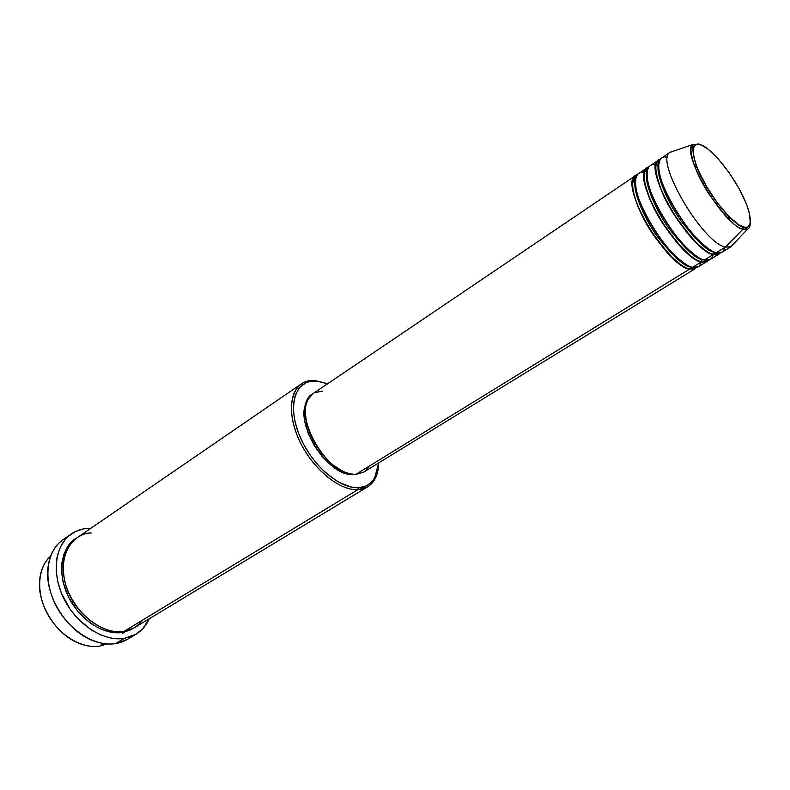 <?xml version="1.0" encoding="UTF-8"?>
<svg xmlns="http://www.w3.org/2000/svg" width="790" height="790" viewBox="0 0 790 790"><rect width="100%" height="100%" fill="white"/><g stroke="black" fill="none" stroke-linecap="round" stroke-linejoin="round"><path stroke-width="1.19" d="M667.491 157.615C659.532 153.892 651.878 164.843 669.614 199.821C688.534 234.897 710.506 252.395 716.402 252.622L722.09 252.198L731.076 246.687L725.457 247.053L742.965 229.159C723.146 225.16 679.726 151.275 692.978 144.452L699.515 144.353L701.342 145.024C706.774 146.219 725.615 163.184 741.139 192.454C755.754 221.486 749.957 230.216 743.36 226.987L742.965 229.159L747.557 229.159L742.965 229.159L725.457 247.053L730.74 246.875L747.557 229.159C749.394 228.231 750.332 226.068 750.362 222.681M363.528 472.223L355.727 474.454L689.69 269.054L355.727 474.454L363.519 472.223L695.575 268.472L689.69 269.054L690.411 266.655C684.693 266.862 673.85 257.056 657.882 237.227C641.994 215.591 632.267 188.109 635.357 180.367C632.267 188.109 641.994 215.591 657.882 237.227C673.85 257.056 684.693 266.862 690.411 266.655L689.69 269.054C682.076 269.429 668.261 255.348 648.244 226.819C629.847 196.187 629.877 174.797 637.263 174.797M644.225 172.852C636.138 169.573 628.791 181.937 646.368 216.361C664.992 250.657 686.559 267.069 692.623 267.247L698.488 266.684L707.277 261.293L701.481 261.796C693.956 262.082 680.121 247.833 659.996 219.037C641.47 188.178 641.362 166.967 648.669 167.115M708.6 260.137C706.625 262.082 704.255 262.635 701.481 261.796L702.211 259.387C696.533 259.535 685.631 249.512 669.525 229.307C653.478 207.266 643.781 179.784 646.911 172.368C643.781 179.784 653.478 207.266 669.525 229.307C685.631 249.512 696.533 259.535 702.211 259.387L701.481 261.796L692.623 267.247L701.481 261.796C677.81 258.458 629.768 175.044 647.069 167.845L638.527 173.622C620.989 180.999 668.735 264.107 692.623 267.247C697.392 268.995 700.473 266.457 701.875 259.653L701.55 261.816M655.789 165.268C647.761 161.772 640.285 173.454 657.932 208.155C676.704 242.836 698.469 259.772 704.453 259.969L710.23 259.485L719.117 254.025L713.4 254.469C705.964 254.656 692.119 240.219 671.875 211.167C653.212 180.071 652.965 159.037 660.193 159.343M720.44 252.849C718.515 254.805 716.175 255.348 713.4 254.469L714.14 252.03C708.502 252.119 697.55 241.878 681.296 221.289C665.091 198.843 655.414 171.371 658.583 164.281C655.414 171.371 665.091 198.843 681.296 221.289C697.55 241.878 708.502 252.119 714.14 252.03L713.4 254.469L704.453 259.969L713.4 254.469C690.016 250.845 641.599 167.016 658.574 160.074L649.933 165.91C632.711 173.05 680.842 256.562 704.453 259.969C708.581 261.46 711.494 259.663 713.192 254.587M107.104 643.949L99.649 646.101L107.104 643.949M91.265 533.023C78.763 532.114 55.488 548.685 66.074 586.14C79.434 623.498 112.516 635.111 123.842 631.447L357.85 489.662C340.451 490.689 315.496 471.344 301.81 445.402C288.004 419.5 288.281 392.571 301.355 383.881C305.137 381.333 309.601 380.188 314.746 380.454L327.643 383.743L314.746 380.454L327.653 383.733L316.237 381.037L309.315 381.659L306.194 382.725L300.812 386.35L298.61 388.878L295.312 395.276L293.603 403.265L293.584 412.558L295.302 422.769L298.679 433.503L303.617 444.296L309.887 454.685L317.234 464.234L325.352 472.538L338.179 481.94L350.73 486.966L358.364 487.697L357.85 489.662C365.276 489.207 370.836 485.899 374.529 479.757C377.176 475.205 378.558 469.596 378.677 462.93L374.648 478.059C371.043 484.053 365.612 487.262 358.364 487.697L365.079 486.334L368.012 484.892L372.9 480.587L376.356 474.563L378.667 462.93C378.41 474.286 374.746 482.246 367.676 486.808L357.85 489.662L123.842 631.447L134.567 627.645L367.676 486.808M131.466 636.454C126.963 640.246 121.66 642.625 115.567 643.613L127.338 639.406L135.999 634.212L124.237 638.399L115.567 643.613L124.237 638.399C103.609 641.757 76.818 624.663 64.079 599.096C51.202 573.58 54.915 545.031 71.377 533.921C76.225 530.613 81.716 528.757 87.858 528.332L90.89 528.253L83.523 528.885L75.465 531.542L68.453 536.212L65.442 539.264L60.573 546.66L57.413 555.577L56.525 560.495L56.218 571.022L57.868 582.112L61.442 593.29L70.083 609.189L77.677 618.55L90.988 629.758L100.597 634.903L110.314 637.945L115.093 638.646L124.237 638.399L132.552 635.999L136.295 634.034L142.802 628.692L149.221 618.787C146.269 625.492 141.854 630.637 135.999 634.212M122.174 631.644L122.252 632.405C112.032 634.489 89.043 629.393 71.702 602.74C54.401 574.913 62.746 544.557 76.018 538.474L72.453 541.18L67.436 547.055L63.852 554.383L61.887 562.914L61.63 572.296L63.121 582.171L68.523 596.993L77.252 610.581L84.52 618.323L92.608 624.614L101.16 629.215L109.83 631.951L118.243 632.741L122.252 632.405L122.174 631.644M646.092 173.365L646.783 172.901M698.716 241.799L697.906 239.518L698.716 241.799M663.027 185.383L661.279 183.705L663.027 185.383M632.474 182.539L635.338 180.614L632.474 182.539M353.12 474.405L347.343 473.793L341.112 471.6L331.445 465.527L322.202 456.59L314.232 445.59L308.288 433.552L304.91 421.593L304.367 410.82L306.777 401.972C293.594 422.926 328.383 477.318 353.12 474.405L353.12 474.405M103.796 643.583L99.649 646.101L103.796 643.583M729.703 219.985L727.817 215.364L729.703 219.985M697.382 168.122L693.956 164.498L697.382 168.122M725.457 247.053L716.402 252.622L725.457 247.053C702.369 243.152 653.557 158.909 670.206 152.203L673.08 151.334L669.89 152.44C654.209 160.291 702.685 243.231 725.457 247.053M657.408 165.752L658.406 165.08M713.281 254.143L713.459 252.77L713.281 254.143M670.206 152.203L661.477 158.109C644.571 165.001 693.097 248.929 716.402 252.622C720.49 254.153 723.344 252.395 724.963 247.359M694.094 146.288L692.988 146.683M701.342 145.024L707.958 149.073L718.387 159.067L729.249 172.862L739.025 188.504L746.352 203.8L749.562 213.725L750.253 223.313L747.942 226.918L745.118 227.372L739.193 225.012L728.913 216.49L717.438 203L706.635 186.717L698.291 170.304L695.476 162.918L693.284 153.675L693.225 149.093L694.292 145.972L696.405 144.402L701.342 145.024C694.667 141.173 687.024 147.7 702.053 178.352C718.475 209.617 738.433 226.779 743.36 226.987L747.557 229.159M50.58 556.209C37.535 567.733 35.866 592.668 47.499 613.958C59.023 635.288 81.785 649.024 99.649 646.101C93.783 647 87.631 646.339 81.192 644.136C57.216 636.503 36.735 604.715 39.698 579.732C40.725 569.748 44.359 561.907 50.58 556.209M67.466 537.131L63.082 539.659C46.57 550.798 42.749 579.277 55.537 604.656C68.177 630.094 94.909 647.04 115.567 643.613C109.366 644.561 102.848 643.939 95.995 641.737C68.207 633.56 43.954 595.917 48.002 567.24C49.968 552.635 56.455 542.592 67.466 537.131M133.767 628.109L129.688 630.302L122.252 632.405L133.767 628.109M301.355 383.881L76.768 537.941C62.015 547.835 58.697 573.333 70.152 596.124C81.479 618.965 105.356 634.35 123.842 631.447C130.449 630.993 136.808 627.142 142.901 619.893M368.644 466.9L365.336 470.899M696.889 267.346L694.094 269.113L689.69 269.054C665.733 265.983 618.076 182.974 635.693 175.538L312.919 393.697C288.32 406.682 325.727 477.881 355.727 474.454L349.772 473.812L343.334 471.551L333.35 465.271L326.872 459.385L320.859 452.423L313.235 440.563L309.404 432.199L306.747 423.875L305.197 412.212L305.819 405.428L307.725 399.77L312.929 393.687M314.973 392.541L322.774 391.139M122.193 633.649L124.672 631.951M314.746 380.454L310.608 380.553C291.984 382.222 285.397 408.035 297.958 437.334C310.272 466.643 338.564 490.926 357.85 489.662L358.364 487.697C339.542 488.892 311.961 465.172 299.933 436.574C287.669 407.996 294.038 382.785 312.208 381.145L316.237 381.037L314.746 380.454M658.119 168.705L658.663 168.951L658.119 168.705M711.059 250.282L711.059 250.874L711.059 250.282M658.129 169.287L658.732 169.623M710.477 249.936L710.536 250.628M702.211 259.387L703.1 259.564M663.146 188.682L665.348 191.002L663.146 188.682M693.748 235.074L694.943 238.047L693.748 235.074M699.486 257.935L699.476 258.429L699.486 257.935M742.965 229.159L743.528 227.56C734.345 224.794 714.19 202.289 702.557 179.488C689.64 155.64 693.531 142.605 692.978 144.452C687.843 146.338 692.415 168.487 708.837 193.876C725.822 217.319 737.198 229.08 742.965 229.159M694.519 267.543L693.571 268.343L689.571 268.738C682.353 269.449 656.371 244.594 642.892 217.151C635.17 200.68 631.783 189.077 632.711 182.322C633.689 178.757 634.449 177.128 634.982 177.414L636.108 176.881M706.211 260.275L705.282 261.036L701.352 261.431C693.403 262.3 664.094 232.092 651.493 202.892C644.759 185.64 642.606 175.202 645.035 171.558L646.477 169.771M718.051 252.938L713.261 254.044C705.203 254.923 674.927 222.859 662.553 193.234C650.21 160.785 658.821 162.691 658.119 162.019L659.137 161.486M374.529 479.757L374.648 478.059M69.945 544.577L68.76 545.169M669.89 152.44L692.978 144.452M63.082 539.659L71.377 533.921M310.608 380.553L312.208 381.145M661.319 183.813L663.067 185.492M697.827 239.429L698.627 241.72M701.639 259.93L701.273 261.747"/></g></svg>
